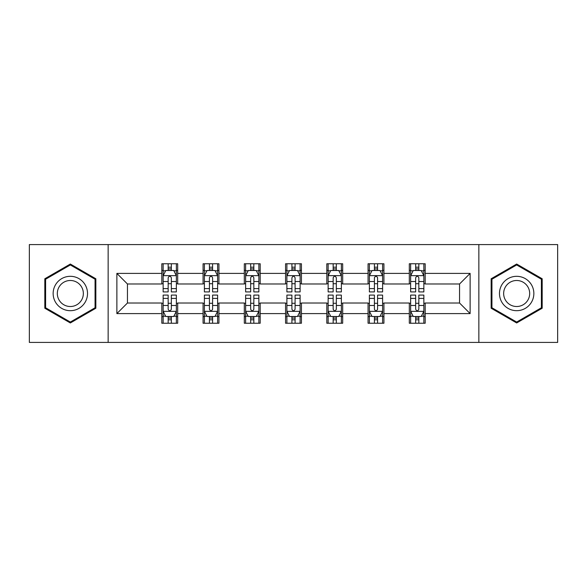 <?xml version="1.0" encoding="UTF-8"?>
<svg xmlns="http://www.w3.org/2000/svg" width="587" height="587" viewBox="0 0 587 587"><rect width="100%" height="100%" fill="white"/><g stroke="black" fill="none" stroke-linecap="round" stroke-linejoin="round"><path stroke-width="0.88" d="M478.853 342.419L557.65 342.419L557.65 244.581L478.853 244.581L478.853 342.419L108.147 342.419L108.147 244.581L29.35 244.581L29.35 342.419L108.147 342.419M478.853 244.581L108.147 244.581M425.179 273.403L425.179 263.754L409.315 263.754L409.315 273.403L383.927 273.403L383.927 263.754L368.064 263.754L368.064 273.403L342.683 273.403L342.683 263.754L326.82 263.754L326.82 273.403L301.432 273.403L301.432 263.754L285.568 263.754L285.568 273.403L260.18 273.403L260.18 263.754L244.317 263.754L244.317 273.403L218.936 273.403L218.936 263.754L203.073 263.754L203.073 273.403L177.685 273.403L177.685 263.754L161.821 263.754L161.821 273.403L116.872 273.403L116.872 313.597L127.445 303.017L161.821 303.017L161.821 323.246L177.685 323.246L177.685 303.017L203.073 303.017L203.073 323.246L218.936 323.246L218.936 303.017L244.317 303.017L244.317 323.246L260.18 323.246L260.18 303.017L285.568 303.017L285.568 323.246L301.432 323.246L301.432 303.017L326.82 303.017L326.82 323.246L342.683 323.246L342.683 303.017L368.064 303.017L368.064 323.246L383.927 323.246L383.927 303.017L409.315 303.017L409.315 323.246L425.179 323.246L425.179 303.017L459.555 303.017L459.555 283.983L425.179 283.983L425.179 273.403L470.128 273.403L470.128 313.597L425.179 313.597M409.315 313.597L383.927 313.597M368.064 313.597L342.683 313.597M326.82 313.597L301.432 313.597M285.568 313.597L260.18 313.597M244.317 313.597L218.936 313.597M203.073 313.597L177.685 313.597M161.821 313.597L116.872 313.597M409.315 273.403L409.315 283.983L383.927 283.983L383.927 273.403M368.064 273.403L368.064 283.983L342.683 283.983L342.683 273.403M326.82 273.403L326.82 283.983L301.432 283.983L301.432 273.403M285.568 273.403L285.568 283.983L260.18 283.983L260.18 273.403M244.317 273.403L244.317 283.983L218.936 283.983L218.936 273.403M203.073 273.403L203.073 283.983L177.685 283.983L177.685 273.403M161.821 273.403L161.821 283.983L127.445 283.983L116.872 273.403M127.445 283.983L127.445 303.017M470.128 313.597L459.555 303.017M459.555 283.983L470.128 273.403M161.821 270.365L163.142 270.365M168.168 270.365L171.338 270.365M176.364 270.365L177.685 270.365M161.821 283.719L163.142 283.719M168.168 283.719L171.338 283.719M176.364 283.719L177.685 283.719M161.821 303.281L163.142 303.281M168.168 303.281L171.338 303.281M176.364 303.281L177.685 303.281M161.821 316.635L163.142 316.635M168.168 316.635L171.338 316.635M176.364 316.635L177.685 316.635M203.073 303.281L204.393 303.281M209.42 303.281L212.589 303.281M217.616 303.281L218.936 303.281M203.073 316.635L204.393 316.635M209.42 316.635L212.589 316.635M217.616 316.635L218.936 316.635M203.073 270.365L204.393 270.365M209.42 270.365L212.589 270.365M217.616 270.365L218.936 270.365M203.073 283.719L204.393 283.719M209.42 283.719L212.589 283.719M217.616 283.719L218.936 283.719M244.317 303.281L245.637 303.281M250.664 303.281L253.841 303.281M258.86 303.281L260.18 303.281M244.317 316.635L245.637 316.635M250.664 316.635L253.841 316.635M258.86 316.635L260.18 316.635M244.317 270.365L245.637 270.365M250.664 270.365L253.841 270.365M258.86 270.365L260.18 270.365M244.317 283.719L245.637 283.719M250.664 283.719L253.841 283.719M258.86 283.719L260.18 283.719M285.568 303.281L286.889 303.281M291.915 303.281L295.085 303.281M300.111 303.281L301.432 303.281M285.568 316.635L286.889 316.635M291.915 316.635L295.085 316.635M300.111 316.635L301.432 316.635M285.568 270.365L286.889 270.365M291.915 270.365L295.085 270.365M300.111 270.365L301.432 270.365M285.568 283.719L286.889 283.719M291.915 283.719L295.085 283.719M300.111 283.719L301.432 283.719M326.82 303.281L328.14 303.281M333.159 303.281L336.336 303.281M341.363 303.281L342.683 303.281M326.82 316.635L328.14 316.635M333.159 316.635L336.336 316.635M341.363 316.635L342.683 316.635M326.82 270.365L328.14 270.365M333.159 270.365L336.336 270.365M341.363 270.365L342.683 270.365M326.82 283.719L328.14 283.719M333.159 283.719L336.336 283.719M341.363 283.719L342.683 283.719M368.064 303.281L369.384 303.281M374.411 303.281L377.58 303.281M382.607 303.281L383.927 303.281M368.064 316.635L369.384 316.635M374.411 316.635L377.58 316.635M382.607 316.635L383.927 316.635M368.064 270.365L369.384 270.365M374.411 270.365L377.58 270.365M382.607 270.365L383.927 270.365M368.064 283.719L369.384 283.719M374.411 283.719L377.58 283.719M382.607 283.719L383.927 283.719M409.315 303.281L410.636 303.281M415.662 303.281L418.832 303.281M423.858 303.281L425.179 303.281M409.315 316.635L410.636 316.635M415.662 316.635L418.832 316.635M423.858 316.635L425.179 316.635M409.315 270.365L410.636 270.365M415.662 270.365L418.832 270.365M423.858 270.365L425.179 270.365M409.315 283.719L410.636 283.719M415.662 283.719L418.832 283.719M423.858 283.719L425.179 283.719M70.337 322.96L95.85 308.234L95.85 278.766L70.337 264.04L44.817 278.766L44.817 308.234L70.337 322.96M542.183 278.766L516.663 264.04L491.15 278.766L491.15 308.234L516.663 322.96L542.183 308.234L542.183 278.766M171.338 267.188L168.168 267.188M176.364 288.599L171.338 288.599L171.338 291.915L176.364 291.915L176.364 275.787L173.723 270.497L165.791 270.497L163.142 275.787L163.142 291.915L168.168 291.915L168.168 288.599L163.142 288.599M163.142 275.787L163.142 263.754M176.364 275.787L176.364 263.754M168.168 270.497L168.168 263.754M171.338 263.754L171.338 270.497M171.338 288.599L171.338 277.768C170.281 275.729 169.225 275.729 168.168 277.768L168.168 288.599M168.168 319.812L171.338 319.812M163.142 298.401L168.168 298.401L168.168 295.085L163.142 295.085L163.142 311.213L165.791 316.503L173.723 316.503L176.364 311.213L176.364 295.085L171.338 295.085L171.338 298.401L176.364 298.401M176.364 311.213L176.364 323.246M163.142 311.213L163.142 323.246M171.338 316.503L171.338 323.246M168.168 323.246L168.168 316.503M168.168 298.401L168.168 309.232C169.225 311.271 170.281 311.271 171.338 309.232L171.338 298.401M85.218 302.092A17.184 17.184 0 0 0 78.929 278.612A17.184 17.184 0 0 0 55.449 284.908A17.184 17.184 0 0 0 61.738 308.388A17.184 17.184 0 0 0 85.218 302.092M81.6 300.008A13.009 13.009 0 0 0 76.838 282.23A13.009 13.009 0 0 0 59.067 286.992A13.009 13.009 0 0 0 63.829 304.77A13.009 13.009 0 0 0 81.6 300.008M45.61 307.771L45.61 279.229L70.337 264.95L95.057 279.229L95.057 307.771L70.337 322.05L45.61 307.771M516.663 276.316A17.184 17.184 0 0 0 499.478 293.5A17.184 17.184 0 0 0 516.663 310.684A17.184 17.184 0 0 0 533.854 293.5A17.184 17.184 0 0 0 516.663 276.316M516.663 280.491A13.009 13.009 0 0 0 503.653 293.5A13.009 13.009 0 0 0 516.663 306.509A13.009 13.009 0 0 0 529.679 293.5A13.009 13.009 0 0 0 516.663 280.491M541.39 307.771L516.663 322.05L491.943 307.771L491.943 279.229L516.663 264.95L541.39 279.229L541.39 307.771M212.589 267.188L209.42 267.188M217.616 288.599L212.589 288.599L212.589 291.915L217.616 291.915L217.616 275.787L214.967 270.497L207.035 270.497L204.393 275.787L204.393 291.915L209.42 291.915L209.42 288.599L204.393 288.599M204.393 275.787L204.393 263.754M217.616 275.787L217.616 263.754M209.42 270.497L209.42 263.754M212.589 263.754L212.589 270.497M212.589 288.599L212.589 277.768C211.533 275.729 210.476 275.729 209.42 277.768L209.42 288.599M253.841 267.188L250.664 267.188M258.86 288.599L253.841 288.599L253.841 291.915L258.86 291.915L258.86 275.787L256.218 270.497L248.286 270.497L245.637 275.787L245.637 291.915L250.664 291.915L250.664 288.599L245.637 288.599M245.637 275.787L245.637 263.754M258.86 275.787L258.86 263.754M250.664 270.497L250.664 263.754M253.841 263.754L253.841 270.497M253.841 288.599L253.841 277.768C252.784 275.729 251.728 275.729 250.664 277.768L250.664 288.599M209.42 319.812L212.589 319.812M204.393 298.401L209.42 298.401L209.42 295.085L204.393 295.085L204.393 311.213L207.035 316.503L214.967 316.503L217.616 311.213L217.616 295.085L212.589 295.085L212.589 298.401L217.616 298.401M217.616 311.213L217.616 323.246M204.393 311.213L204.393 323.246M212.589 316.503L212.589 323.246M209.42 323.246L209.42 316.503M209.42 298.401L209.42 309.232C210.469 311.271 211.533 311.271 212.589 309.232L212.589 298.401M250.664 319.812L253.841 319.812M245.637 298.401L250.664 298.401L250.664 295.085L245.637 295.085L245.637 311.213L248.286 316.503L256.218 316.503L258.86 311.213L258.86 295.085L253.841 295.085L253.841 298.401L258.86 298.401M258.86 311.213L258.86 323.246M245.637 311.213L245.637 323.246M253.841 316.503L253.841 323.246M250.664 323.246L250.664 316.503M250.664 298.401L250.664 309.232C251.72 311.271 252.777 311.271 253.841 309.232L253.841 298.401M295.085 267.188L291.915 267.188M300.111 288.599L295.085 288.599L295.085 291.915L300.111 291.915L300.111 275.787L297.47 270.497L289.53 270.497L286.889 275.787L286.889 291.915L291.915 291.915L291.915 288.599L286.889 288.599M286.889 275.787L286.889 263.754M300.111 275.787L300.111 263.754M291.915 270.497L291.915 263.754M295.085 263.754L295.085 270.497M295.085 288.599L295.085 277.768C294.028 275.729 292.972 275.729 291.915 277.768L291.915 288.599M336.336 267.188L333.159 267.188M341.363 288.599L336.336 288.599L336.336 291.915L341.363 291.915L341.363 275.787L338.714 270.497L330.782 270.497L328.14 275.787L328.14 291.915L333.159 291.915L333.159 288.599L328.14 288.599M328.14 275.787L328.14 263.754M341.363 275.787L341.363 263.754M333.159 270.497L333.159 263.754M336.336 263.754L336.336 270.497M336.336 288.599L336.336 277.768C335.28 275.729 334.223 275.729 333.159 277.768L333.159 288.599M377.58 267.188L374.411 267.188M382.607 288.599L377.58 288.599L377.58 291.915L382.607 291.915L382.607 275.787L379.965 270.497L372.033 270.497L369.384 275.787L369.384 291.915L374.411 291.915L374.411 288.599L369.384 288.599M369.384 275.787L369.384 263.754M382.607 275.787L382.607 263.754M374.411 270.497L374.411 263.754M377.58 263.754L377.58 270.497M377.58 288.599L377.58 277.768C376.531 275.729 375.467 275.729 374.411 277.768L374.411 288.599M291.915 319.812L295.085 319.812M286.889 298.401L291.915 298.401L291.915 295.085L286.889 295.085L286.889 311.213L289.53 316.503L297.47 316.503L300.111 311.213L300.111 295.085L295.085 295.085L295.085 298.401L300.111 298.401M300.111 311.213L300.111 323.246M286.889 311.213L286.889 323.246M295.085 316.503L295.085 323.246M291.915 323.246L291.915 316.503M291.915 298.401L291.915 309.232C292.972 311.271 294.028 311.271 295.085 309.232L295.085 298.401M333.159 319.812L336.336 319.812M328.14 298.401L333.159 298.401L333.159 295.085L328.14 295.085L328.14 311.213L330.782 316.503L338.714 316.503L341.363 311.213L341.363 295.085L336.336 295.085L336.336 298.401L341.363 298.401M341.363 311.213L341.363 323.246M328.14 311.213L328.14 323.246M336.336 316.503L336.336 323.246M333.159 323.246L333.159 316.503M333.159 298.401L333.159 309.232C334.216 311.271 335.272 311.271 336.336 309.232L336.336 298.401M374.411 319.812L377.58 319.812M369.384 298.401L374.411 298.401L374.411 295.085L369.384 295.085L369.384 311.213L372.033 316.503L379.965 316.503L382.607 311.213L382.607 295.085L377.58 295.085L377.58 298.401L382.607 298.401M382.607 311.213L382.607 323.246M369.384 311.213L369.384 323.246M377.58 316.503L377.58 323.246M374.411 323.246L374.411 316.503M374.411 298.401L374.411 309.232C375.467 311.271 376.524 311.271 377.58 309.232L377.58 298.401M415.662 319.812L418.832 319.812M410.636 298.401L415.662 298.401L415.662 295.085L410.636 295.085L410.636 311.213L413.277 316.503L421.209 316.503L423.858 311.213L423.858 295.085L418.832 295.085L418.832 298.401L423.858 298.401M423.858 311.213L423.858 323.246M410.636 311.213L410.636 323.246M418.832 316.503L418.832 323.246M415.662 323.246L415.662 316.503M415.662 298.401L415.662 309.232C416.719 311.271 417.775 311.271 418.832 309.232L418.832 298.401M418.832 267.188L415.662 267.188M423.858 288.599L418.832 288.599L418.832 291.915L423.858 291.915L423.858 275.787L421.209 270.497L413.277 270.497L410.636 275.787L410.636 291.915L415.662 291.915L415.662 288.599L410.636 288.599M410.636 275.787L410.636 263.754M423.858 275.787L423.858 263.754M415.662 270.497L415.662 263.754M418.832 263.754L418.832 270.497M418.832 288.599L418.832 277.768C417.775 275.729 416.719 275.729 415.662 277.768L415.662 288.599M176.298 275.655L163.208 275.655M163.142 270.812L165.629 270.812M173.877 270.812L176.364 270.812M168.168 281.511L163.142 281.511M176.364 281.511L171.338 281.511M171.338 268.875L168.168 268.875M163.208 311.345L176.298 311.345M176.364 316.188L173.877 316.188M165.629 316.188L163.142 316.188M171.338 305.489L176.364 305.489M163.142 305.489L168.168 305.489M168.168 318.125L171.338 318.125M217.55 275.655L204.459 275.655M204.393 270.812L206.881 270.812M215.128 270.812L217.616 270.812M209.42 281.511L204.393 281.511M217.616 281.511L212.589 281.511M212.589 268.875L209.42 268.875M258.794 275.655L245.704 275.655M245.637 270.812L248.125 270.812M256.38 270.812L258.86 270.812M250.664 281.511L245.637 281.511M258.86 281.511L253.841 281.511M253.841 268.875L250.664 268.875M204.459 311.345L217.55 311.345M217.616 316.188L215.128 316.188M206.881 316.188L204.393 316.188M212.589 305.489L217.616 305.489M204.393 305.489L209.42 305.489M209.42 318.125L212.589 318.125M245.704 311.345L258.794 311.345M258.86 316.188L256.38 316.188M248.125 316.188L245.637 316.188M253.841 305.489L258.86 305.489M245.637 305.489L250.664 305.489M250.664 318.125L253.841 318.125M300.045 275.655L286.955 275.655M286.889 270.812L289.376 270.812M297.624 270.812L300.111 270.812M291.915 281.511L286.889 281.511M300.111 281.511L295.085 281.511M295.085 268.875L291.915 268.875M341.296 275.655L328.206 275.655M328.14 270.812L330.62 270.812M338.875 270.812L341.363 270.812M333.159 281.511L328.14 281.511M341.363 281.511L336.336 281.511M336.336 268.875L333.159 268.875M382.541 275.655L369.45 275.655M369.384 270.812L371.872 270.812M380.119 270.812L382.607 270.812M374.411 281.511L369.384 281.511M382.607 281.511L377.58 281.511M377.58 268.875L374.411 268.875M286.955 311.345L300.045 311.345M300.111 316.188L297.624 316.188M289.376 316.188L286.889 316.188M295.085 305.489L300.111 305.489M286.889 305.489L291.915 305.489M291.915 318.125L295.085 318.125M328.206 311.345L341.296 311.345M341.363 316.188L338.875 316.188M330.62 316.188L328.14 316.188M336.336 305.489L341.363 305.489M328.14 305.489L333.159 305.489M333.159 318.125L336.336 318.125M369.45 311.345L382.541 311.345M382.607 316.188L380.119 316.188M371.872 316.188L369.384 316.188M377.58 305.489L382.607 305.489M369.384 305.489L374.411 305.489M374.411 318.125L377.58 318.125M410.702 311.345L423.792 311.345M423.858 316.188L421.371 316.188M413.123 316.188L410.636 316.188M418.832 305.489L423.858 305.489M410.636 305.489L415.662 305.489M415.662 318.125L418.832 318.125M423.792 275.655L410.702 275.655M410.636 270.812L413.123 270.812M421.371 270.812L423.858 270.812M415.662 281.511L410.636 281.511M423.858 281.511L418.832 281.511M418.832 268.875L415.662 268.875"/></g></svg>
